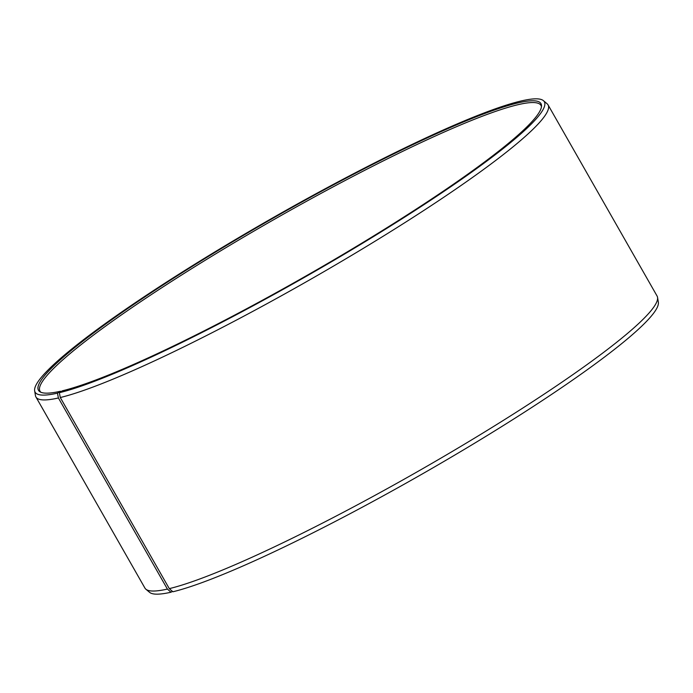<?xml version="1.0" encoding="UTF-8"?>
<svg xmlns="http://www.w3.org/2000/svg" width="693" height="693" viewBox="0 0 693 693"><rect width="100%" height="100%" fill="white"/><g stroke="black" fill="none" stroke-linecap="round" stroke-linejoin="round"><path stroke-width="1.04" d="M40.956 392.299A288.375 33.143 150.3 0 1 39.995 391.173A288.375 33.143 150.3 0 1 229.322 245.643A288.375 33.143 150.3 0 1 519.005 104.461A288.375 33.143 150.3 0 1 540.973 105.414A288.375 33.143 150.3 0 1 541.458 106.817M61.105 391.606L60.508 391.242L57.467 393.156L58.403 397.973L167.403 589.076L171.006 592.22A293.104 33.688 150.3 0 1 149.601 592.359L145.876 589.215A294.785 33.879 150.3 0 1 144.941 588.106L35.941 397.002A294.785 33.879 150.3 0 1 35.456 395.634L34.65 390.826A293.104 33.688 150.3 0 1 232.787 241.155A293.104 33.688 150.3 0 1 521.994 100.78A293.104 33.688 150.3 0 1 543.399 100.641A293.104 33.688 150.3 0 1 359.234 245.253A293.104 33.688 150.3 0 1 59.338 392.714L60.291 397.531L169.3 588.634L172.886 591.779A293.104 33.688 150.3 0 0 462.378 450.554A293.104 33.688 150.3 0 0 658.35 302.174L657.544 297.366A294.785 33.879 150.3 0 1 460.447 446.604A294.785 33.879 150.3 0 1 169.3 588.634M167.403 589.076A294.785 33.879 150.3 0 1 145.876 589.215M58.403 397.973A294.785 33.879 150.3 0 1 35.941 397.002M57.467 393.156A293.104 33.688 150.3 0 1 34.65 390.826M60.508 391.242A289.267 33.247 150.3 0 1 40.125 391.891A289.267 33.247 150.3 0 1 220.253 249.194A289.267 33.247 150.3 0 1 518.944 102.694A289.267 33.247 150.3 0 1 541.528 105.899A289.267 33.247 150.3 0 1 345.027 253.24A289.267 33.247 150.3 0 1 62.361 390.809L59.338 392.714M543.399 100.641L547.124 103.785A294.785 33.879 150.3 0 1 548.059 104.894A294.785 33.879 150.3 0 1 356.687 252.356A294.785 33.879 150.3 0 1 60.291 397.531M548.059 104.894L657.059 295.998A294.785 33.879 150.3 0 1 657.544 297.366M171.006 592.22L172.392 591.354"/></g></svg>
